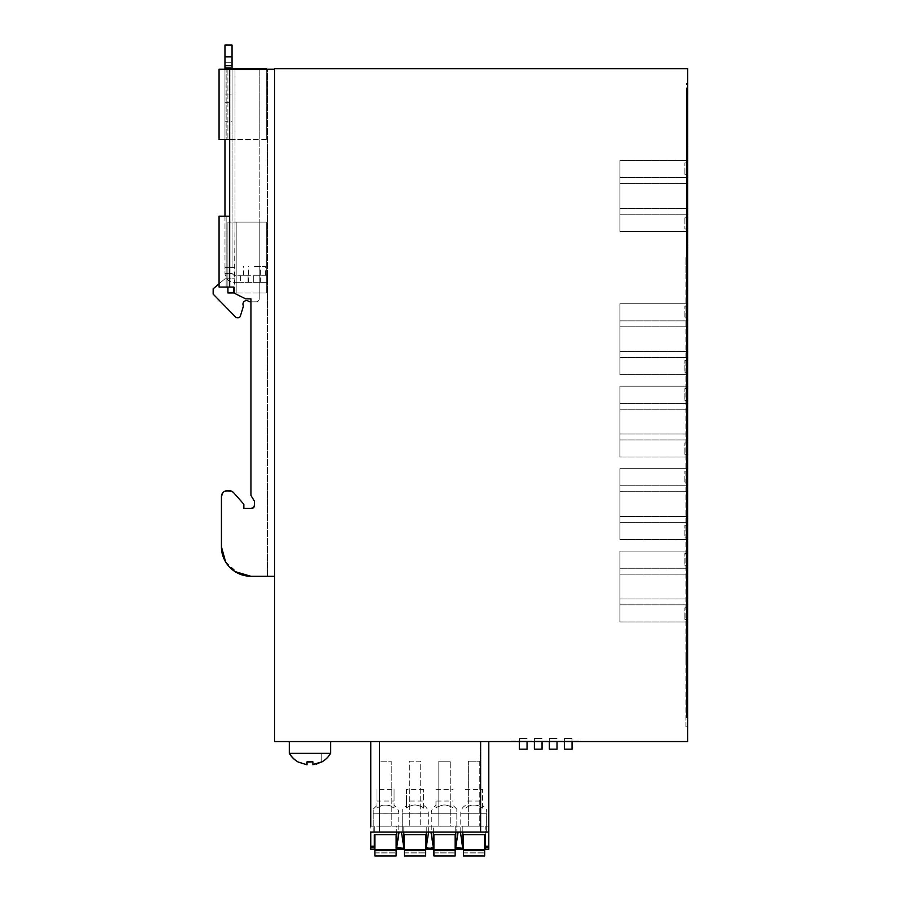<?xml version="1.0" encoding="UTF-8"?>
<svg xmlns="http://www.w3.org/2000/svg" width="901" height="901" viewBox="0 0 901 901"><rect width="100%" height="100%" fill="white"/><g stroke="black" fill="none" stroke-linecap="round" stroke-linejoin="round"><path stroke-width="0.68" stroke-dasharray="4.5 3.38" d="M511.239 740.949L580.176 740.949L511.239 740.949L511.239 741.546L580.176 741.546L580.176 740.949L580.176 741.546L511.239 741.546L511.239 740.949M564.353 741.546L564.353 749.148L572.034 749.148L572.034 740.949L564.353 740.949L572.034 740.949L572.034 738.527L564.353 738.527L564.353 740.949L564.353 738.527L572.034 738.527L572.034 741.546M549.362 741.546L549.362 740.949L557.032 740.949L549.362 740.949L549.362 738.527L549.362 749.148L557.032 749.148L557.032 741.546M534.372 741.546L534.372 740.949L542.042 740.949L534.372 740.949L534.372 738.527L534.372 749.148L542.042 749.148L542.042 741.546M519.381 741.546L519.381 740.949L527.051 740.949L519.381 740.949L519.381 738.527L519.381 749.148L527.051 749.148L527.051 741.546M557.032 738.527L549.362 738.527L557.032 738.527M542.042 738.527L534.372 738.527L542.042 738.527M527.051 738.527L519.381 738.527L527.051 738.527M274.546 741.546L687.722 741.546L687.722 68.656L274.546 68.656L274.546 741.546M488.691 741.546L370.75 741.546L488.691 741.546L488.691 797.622L488.804 741.546M309.967 741.546L289.3 741.546L309.967 741.546M687.722 717.939L687.722 83.421L687.722 717.939L686.539 717.939L686.539 92.274L686.539 717.939L686.539 274.321L686.539 717.939L687.722 717.939M396.722 849.204L401.429 849.204L396.722 849.204L396.722 826.183L374.298 826.183L374.298 849.204L370.75 849.204L370.75 826.183L488.804 826.183L462.832 826.183L462.832 849.204L455.748 849.204L455.748 826.183L462.832 826.183L462.832 834.743L485.267 834.743L485.267 826.183L485.267 849.204L488.804 849.204L488.691 797.622M488.804 832.085L370.75 832.085M289.3 753.349L330.622 753.349M685.954 726.792L685.954 717.939L686.539 717.939L685.954 717.939L685.954 726.792L687.722 726.792L685.954 726.792M686.539 92.274L686.539 83.421L687.722 83.421L686.539 83.421L686.539 92.274L687.722 92.274L686.539 92.274M433.325 847.436L433.325 849.204L426.241 849.204L426.241 847.436L433.325 847.436L433.325 834.743L455.748 834.743L455.748 826.183L433.325 826.183L433.325 834.743L433.325 826.183L403.806 826.183L403.806 834.743L403.806 826.183L396.722 826.183L396.722 834.743L374.298 834.743L374.298 826.183L370.75 826.183M468.329 826.183L479.76 826.183L468.329 826.183L468.329 761.199L468.329 826.183M438.821 826.183L450.252 826.183L450.252 761.199L450.252 826.183L438.821 826.183L438.821 761.199L450.252 761.199L438.821 761.199L438.821 826.183M409.313 826.183L420.733 826.183L409.313 826.183L409.313 761.199L420.733 761.199L420.733 826.183L420.733 761.199L409.313 761.199L409.313 826.183M379.794 826.183L391.225 826.183L379.794 826.183L379.794 761.199L379.794 826.183M391.225 826.183L391.225 761.199L379.794 761.199L391.225 761.199L391.225 826.183M486.349 832.085L460.771 832.085L486.349 832.085L486.349 813.243C486.349 808.062 486.349 808.062 486.349 813.243C486.349 808.062 486.349 808.062 486.349 813.243L460.771 813.243L486.349 813.243L486.349 832.085M456.188 832.085L431.252 832.085L456.188 832.085M402.724 832.085L428.302 832.085L402.724 832.085L402.724 813.231C402.724 808.062 402.724 808.062 402.724 813.231C402.724 808.062 402.724 808.062 402.724 813.231L428.302 813.243L402.724 813.243L402.724 832.085M373.859 832.085L398.794 832.085L373.859 832.085M321.77 761.841L321.77 753.349L298.163 753.349L321.77 753.349L321.77 761.841M312.962 764.78L316.364 764.093M312.917 761.841L312.917 764.318M312.917 763.507L312.917 762.832M307.016 764.611L307.016 761.841L308.514 761.998M685.954 274.321L685.954 717.939L685.954 257.54L685.954 274.321L686.539 274.321L686.539 257.54L686.539 274.321L685.954 274.321M685.954 660.388L685.954 655.658L685.954 660.388M687.722 245.207L686.539 245.207L686.539 146.694L686.539 245.207L687.835 245.207L687.835 146.694L686.539 146.694L687.722 146.694M685.954 418.346L686.539 418.346M463.418 834.743L484.67 834.743L463.418 834.743L463.418 855.95L484.67 855.95L484.67 849.452L484.67 850.341L463.418 850.341L463.418 855.95L484.67 855.95L484.67 852.155L484.67 855.95L463.418 855.95L463.418 849.452L463.418 850.341L484.67 850.341L484.67 849.452L463.418 849.452L484.67 849.452L484.67 834.743M426.241 847.436L426.241 826.183L426.241 834.743L403.806 834.743L403.806 849.204L401.429 849.204L403.806 849.204M479.76 761.199L479.76 826.183L479.76 761.199L468.329 761.199L479.76 761.199M456.83 813.243L456.83 832.085L456.83 813.243C456.83 808.062 456.83 808.062 456.83 813.243C456.83 808.062 456.83 808.062 456.83 813.243L431.252 813.243L456.83 813.243M373.205 832.085L373.205 813.231C373.205 808.062 373.205 808.062 373.205 813.231C373.205 808.062 373.205 808.062 373.205 813.231L398.794 813.243L373.205 813.243L373.205 832.085M374.884 834.743L396.136 834.743L374.884 834.743L374.884 855.95L396.136 855.95L396.136 849.463L396.136 850.341L374.884 850.341L374.884 855.95L396.136 855.95L396.136 852.155L396.136 855.95L374.884 855.95L374.884 849.463L374.884 850.341L396.136 850.341L396.136 849.463L374.884 849.463L396.136 849.463L396.136 834.743M307.016 764.791L307.016 762.55M312.917 764.566L312.917 763.778M307.016 764.397L307.016 763.507M686.539 257.54L685.954 257.54M687.722 635.802L685.954 635.802L687.835 635.802L687.835 289.919L685.954 289.919L687.722 289.919M686.539 660.388L686.539 655.658L686.539 660.388M433.91 834.743L455.163 834.743L433.91 834.743L433.91 855.95L455.163 855.95L455.163 849.452L455.163 850.341L433.91 850.341L433.91 855.95L455.163 855.95L455.163 852.155L455.163 855.95L433.91 855.95L433.91 849.452L433.91 850.341L455.163 850.341L455.163 849.452L433.91 849.452L455.163 849.452L455.163 834.743M404.403 834.743L425.644 834.743L404.403 834.743L404.403 855.95L425.644 855.95L425.644 849.452L425.644 850.341L404.403 850.341L404.403 855.95L425.644 855.95L425.644 852.155L425.644 855.95L404.403 855.95L404.403 849.452L404.403 850.341L425.644 850.341L404.403 850.341M425.644 834.743L425.644 850.341M482.609 806.17L482.609 808.186C476.899 804.075 471.189 804.075 465.49 808.186L465.49 807.904C471.189 803.996 476.899 803.996 482.609 807.904L482.609 805.404L486.349 809.188M460.771 832.085L460.771 813.243C460.895 809.762 462.472 807.15 465.49 805.404L465.49 806.17M435.971 806.17L435.971 807.904C441.681 803.996 447.392 803.996 453.09 807.904L453.09 808.186C447.392 804.075 441.681 804.075 435.971 808.186L435.971 805.404C432.953 807.15 431.376 809.762 431.252 813.243L431.252 832.085M456.83 809.188L453.09 805.404L453.09 806.17M406.464 806.17L406.464 807.904C412.174 803.996 417.873 803.996 423.583 807.904L423.583 808.186C417.873 804.075 412.174 804.075 406.464 808.186L406.464 805.404L402.724 809.188M428.302 832.085L428.302 813.243C428.178 809.762 426.601 807.15 423.583 805.404L423.583 806.17M394.064 806.17L394.064 808.186C388.365 804.075 382.655 804.075 376.956 808.186L376.956 807.904C382.655 803.996 388.365 803.996 394.064 807.904L394.064 805.404C397.093 807.15 398.659 809.762 398.794 813.243L398.794 832.085M373.205 809.188L376.956 805.404L376.956 806.17M687.835 551.13L687.835 621.96L687.835 551.13L619.956 551.13L619.956 621.96L619.956 551.13L687.835 551.13M687.835 468.666L687.835 539.496L687.835 468.666L619.956 468.666L619.956 539.496L619.956 468.666L687.835 468.666M687.835 386.214L687.835 457.044L687.835 386.214L619.956 386.214L619.956 457.044L619.956 386.214L687.835 386.214M687.835 303.761L687.835 374.591L687.835 303.761L619.956 303.761L619.956 374.591L619.956 303.761L687.835 303.761M687.835 607.792L687.835 619.595L687.835 607.792L684.884 607.792L684.884 619.595L684.884 607.792L687.835 607.792M687.835 525.339L687.835 537.142L687.835 525.339L684.884 525.339L684.884 537.142L684.884 525.339L687.835 525.339M687.835 442.875L687.835 454.678L687.835 442.875L684.884 442.875L684.884 454.678L684.884 442.875L687.835 442.875M687.835 360.423L687.835 372.226L687.835 360.423L684.884 360.423L684.884 372.226L684.884 360.423L687.835 360.423M687.835 553.496L687.835 565.299L687.835 553.496L684.884 553.496L684.884 565.299L684.884 553.496L687.835 553.496M687.835 471.032L687.835 482.835L687.835 471.032L684.884 471.032L684.884 482.835L684.884 471.032L687.835 471.032M687.835 388.579L687.835 400.382L687.835 388.579L684.884 388.579L684.884 400.382L684.884 388.579L687.835 388.579M687.835 306.115L687.835 317.918L687.835 306.115L684.884 306.115L684.884 317.918L684.884 306.115L687.835 306.115M687.835 162.89L687.835 174.693L687.835 162.89L684.884 162.89L684.884 174.693L684.884 162.89L687.835 162.89M687.835 229L687.835 217.197L687.835 229L684.884 229L684.884 217.197L684.884 229L687.835 229M687.835 231.366L687.835 160.536L687.835 231.366L619.956 231.366L619.956 160.536L619.956 231.366L687.835 231.366M463.418 852.999L484.67 852.999L463.418 852.999M465.49 789.332L482.609 789.332L482.609 801.034L465.49 801.034M482.609 807.904L482.609 789.332M482.609 808.186L482.609 801.034M435.971 808.186L435.971 801.034L453.09 801.034M435.971 801.034L435.971 807.904M435.971 789.332L453.09 789.332M423.583 807.904L423.583 789.332L423.583 801.034L406.464 801.034L406.464 808.186M423.583 808.186L423.583 801.034M406.464 807.904L406.464 789.332L423.583 789.332M406.464 789.332L406.464 801.034M376.956 794.648L376.956 789.332L394.064 789.332L394.064 801.034L376.956 801.034L376.956 794.648M376.956 808.186L376.956 801.034M376.956 807.904L376.956 789.332M394.064 807.904L394.064 789.332M394.064 808.186L394.064 801.034M374.884 852.999L396.136 852.999L374.884 852.999M687.835 621.96L619.956 621.96L687.835 621.96M687.835 568.249L619.956 568.249L687.835 568.249M687.835 574.151L619.956 574.151L687.835 574.151M687.835 598.94L619.956 598.94L687.835 598.94M687.835 604.841L619.956 604.841L687.835 604.841M687.835 539.496L619.956 539.496L687.835 539.496M687.835 485.785L619.956 485.785L687.835 485.785M687.835 491.687L619.956 491.687L687.835 491.687M687.835 516.487L619.956 516.487L687.835 516.487M687.835 522.389L619.956 522.389L687.835 522.389M687.835 457.044L619.956 457.044L687.835 457.044M687.835 403.333L619.956 403.333L687.835 403.333M687.835 409.234L619.956 409.234L687.835 409.234M687.835 434.023L619.956 434.023L687.835 434.023M687.835 439.925L619.956 439.925L687.835 439.925M687.835 374.591L619.956 374.591L687.835 374.591M687.835 320.869L619.956 320.869L687.835 320.869M687.835 326.781L619.956 326.781L687.835 326.781M687.835 351.57L619.956 351.57L687.835 351.57M687.835 357.472L619.956 357.472L687.835 357.472M687.835 619.595L684.884 619.595L687.835 619.595M687.835 537.142L684.884 537.142L687.835 537.142M687.835 454.678L684.884 454.678L687.835 454.678M687.835 372.226L684.884 372.226L687.835 372.226M687.835 565.299L684.884 565.299L687.835 565.299M687.835 482.835L684.884 482.835L687.835 482.835M687.835 400.382L684.884 400.382L687.835 400.382M687.835 317.918L684.884 317.918L687.835 317.918M687.835 174.693L684.884 174.693L687.835 174.693M687.835 217.197L684.884 217.197L687.835 217.197M687.835 214.247L619.956 214.247L687.835 214.247M687.835 160.536L619.956 160.536L687.835 160.536M687.835 177.655L619.956 177.655L687.835 177.655M687.835 183.556L619.956 183.556L687.835 183.556M687.835 208.345L619.956 208.345L687.835 208.345M433.91 852.999L455.163 852.999L433.91 852.999M404.403 852.999L425.644 852.999L404.403 852.999M274.546 576.28L274.546 69.253L274.546 576.28L250.94 576.28L267.462 576.28L267.462 69.253L229.687 69.253L274.546 69.253M225.644 561.965L238.371 573.464M223.482 492.115L229.226 490.685A5.902 5.902 0 0 1 233.652 492.689L243.856 504.267L243.856 508.401L251.525 508.401L243.856 508.401L243.856 504.267L233.652 492.689L231.872 491.315L227.334 490.685A5.902 5.902 0 0 0 221.432 496.586L221.432 546.761L221.432 496.586L223.211 492.351M225.982 490.842L222.817 492.779M250.94 508.401L251.525 508.401A2.951 2.951 0 0 0 254.476 505.45L254.476 501.316L250.94 495.415L250.94 298.862L245.624 298.862L235.454 293.771L233.821 291.136L233.821 287.047L229.687 287.047L233.821 287.047L233.821 291.136L235.454 293.771L245.624 298.862L250.94 298.862L250.94 495.415L254.476 501.316L253.733 507.409M267.462 576.28L267.462 69.253L219.067 69.253L226.151 69.253L219.067 69.253L219.067 139.486L229.687 139.486L229.687 216.217L226.151 216.217L226.151 287.047L229.687 287.047L219.067 287.047L233.821 287.047L233.821 291.136A2.951 2.951 0 0 0 235.454 293.771L245.624 298.862L250.94 298.862L250.94 495.415L254.476 501.316M225.306 561.402L234.902 571.538M229.687 69.253L229.687 139.486L229.687 69.253L226.151 69.253L229.687 69.253L229.687 216.217L219.067 216.217L226.151 216.217L219.067 216.217L219.067 287.047L226.151 287.047L226.151 216.217L229.687 216.217L229.687 287.047M267.462 282.328L267.462 275.244L248.034 275.244L267.462 275.244L267.462 282.328L240.623 282.328L253.733 282.328L253.733 275.244L253.733 282.328L267.462 282.328M233.652 492.689L243.856 504.267L243.856 508.401M229.687 139.486L226.151 139.486L226.151 69.253L226.151 139.486L226.151 69.253L226.151 139.486L229.687 139.486L229.687 216.217M221.432 546.761A29.508 29.508 0 0 0 250.94 576.28M219.067 216.217L219.067 287.047L219.067 216.217M226.151 139.486L219.067 139.486L226.151 139.486M219.067 69.253L219.067 139.486L219.067 69.253M224.968 216.217L224.968 273.476C225.487 278.848 228.437 281.799 233.821 282.328L234.924 282.328L234.924 275.244L234.924 282.328L240.623 282.328L233.821 282.328C228.449 281.81 225.498 278.859 224.968 273.476L232.053 273.476L233.821 275.244L240.623 275.244L233.821 275.244L232.053 273.476L224.968 273.476L224.968 267.574L232.053 267.574L232.053 45.05L224.968 45.05L224.968 56.853L232.053 56.853M254.476 282.328L260.378 282.328L254.476 282.328M240.623 275.244L248.034 275.244L240.623 275.244L240.623 282.328L240.623 275.244M254.476 275.244L265.401 275.244L254.476 275.244M226.151 216.217L226.151 287.047L226.151 216.217M254.476 266.392L265.401 266.392L254.476 266.392M224.968 69.253L224.968 139.486M224.968 68.656L259.206 68.656L224.968 68.656L232.053 68.656L232.053 267.574L235.003 267.574L224.968 267.574L235.003 267.574L224.968 267.574L224.968 56.853M224.968 102.286L224.968 94.053L224.968 102.286L232.053 102.286L232.053 62.755L232.053 121.781L224.968 121.781L224.968 102.286M224.968 67.631L224.968 94.053L224.968 62.755L224.968 67.631L232.053 67.631L224.968 67.631M224.968 62.755L232.053 62.755L224.968 62.755M266.291 68.656L266.291 139.486L236.186 139.486L259.206 139.486L259.206 68.656L227.919 68.656L259.206 68.656L259.206 139.486L259.206 68.656L259.206 139.486L266.291 139.486L266.291 68.656L232.053 68.656M235.003 139.486L235.003 278.792L235.003 267.574L235.003 278.792L224.968 278.792L235.003 278.792L235.003 68.656L235.003 139.486L235.003 68.656L235.003 139.486L236.186 139.486L227.919 139.486L227.919 68.656L227.919 139.486L236.186 139.486L235.003 139.486L235.003 69.253M259.206 292.96L259.206 298.862A2.951 2.951 0 0 1 256.256 301.812L250.94 301.812L256.256 301.812A2.951 2.951 0 0 0 259.206 298.862L259.206 292.96L266.291 292.96L266.291 222.13L259.206 222.13L259.206 292.96L236.186 292.96L266.291 292.96L266.291 222.13L259.206 222.13L259.206 292.96L259.206 222.13L266.291 222.13L266.291 292.96L259.206 292.96L259.206 222.13L236.186 222.13L266.291 222.13L266.291 292.96L259.206 292.96L259.206 298.862L259.206 222.13L236.186 222.13L259.206 222.13L259.206 292.96M259.206 69.253L259.206 222.13L259.206 139.486L259.206 222.13L259.206 139.486L236.186 139.486L259.206 139.486L259.206 68.656M219.067 283.804L224.968 278.792L235.003 278.792L224.968 278.792L213.165 288.827L224.968 278.792L213.165 288.827L213.165 294.131L213.165 288.827L213.165 294.131L235.634 317.039A2.365 2.365 0 0 0 237.323 317.749L238.123 317.749A2.365 2.365 0 0 0 240.376 316.071L243.146 307.016A2.951 2.951 0 0 0 243.135 305.248A3.536 3.536 0 0 1 248.552 301.272A2.951 2.951 0 0 0 250.241 301.812L256.256 301.812A2.951 2.951 0 0 0 259.206 298.862A2.951 2.951 0 0 1 256.256 301.812L250.241 301.812A2.951 2.951 0 0 1 248.552 301.272A2.951 2.951 0 0 0 250.241 301.812M237.323 317.749A2.365 2.365 0 0 1 235.634 317.039L213.165 294.131L235.634 317.039A2.365 2.365 0 0 0 237.323 317.749L238.123 317.749A2.365 2.365 0 0 0 240.376 316.071L243.146 307.016A2.951 2.951 0 0 0 243.135 305.248A3.536 3.536 0 0 1 248.552 301.272M243.146 307.016A2.951 2.951 0 0 0 243.135 305.248M238.123 317.749A2.365 2.365 0 0 0 240.376 316.071M227.919 69.253L227.919 68.656M266.291 139.486L266.291 69.253L266.291 139.486M227.919 287.047L227.919 222.13L236.186 222.13L227.919 222.13L236.186 222.13L227.919 222.13L227.919 292.96L236.186 292.96L227.919 292.96L236.186 292.96L235.003 292.96L235.003 222.13L234.451 292.96M227.919 222.13L227.919 292.96L227.919 222.13M235.003 222.13L235.003 292.96M379.524 826.183L379.524 741.546M480.03 826.183L480.03 741.546M485.267 847.436L488.804 847.436M370.75 847.436L374.298 847.436M330.464 753.349A23.978 23.798 -90 0 1 321.77 761.998M455.748 847.436L462.832 847.436M396.722 847.436L403.806 847.436M426.241 849.204L433.325 849.204M463.418 852.155L484.67 852.155L463.418 852.155M425.644 849.452L404.403 849.452L425.644 849.452M374.884 852.155L396.136 852.155L374.884 852.155M433.91 852.155L455.163 852.155L433.91 852.155M404.403 852.155L425.644 852.155L404.403 852.155M248.034 275.244L248.034 282.328L248.034 275.244M224.968 65.705L232.053 65.705M224.968 94.053L232.053 94.053L224.968 94.053M236.186 68.656L236.186 69.253M236.186 222.13L236.186 292.96L236.186 222.13M685.954 665.107L686.539 665.107L685.954 665.107M685.954 655.658L686.539 655.658L685.954 655.658M248.575 282.328L248.575 266.392M260.378 282.328L260.378 266.392M265.401 275.244L265.401 266.392M243.563 275.244L243.563 266.392"/><path stroke-width="1.35" d="M572.034 741.546L572.034 749.148L564.353 749.148L564.353 741.546M549.362 741.546L549.362 749.148L557.032 749.148L557.032 741.546M534.372 741.546L534.372 749.148L542.042 749.148L542.042 741.546M519.381 741.546L519.381 749.148L527.051 749.148L527.051 741.546M274.546 741.546L687.722 741.546L687.722 68.656L274.546 68.656L274.546 741.546M488.804 741.546L488.804 849.204L485.267 849.204L485.267 846.253L488.804 846.253M488.804 832.085L370.75 832.085L370.75 849.204L374.298 849.204L374.298 834.743L396.722 834.743L396.722 849.204L403.806 849.204L403.806 834.743L426.241 834.743L426.241 849.204L433.325 849.204L433.325 834.743L455.748 834.743L455.748 849.204L462.832 849.204L460.467 832.085M370.75 741.546L370.75 826.183M330.622 741.546L330.622 753.349L289.3 753.349A23.978 23.978 0 0 0 298.163 762.043L307.016 764.791L298.163 761.998A23.978 23.798 90 0 1 289.458 753.349M462.832 832.085L462.832 834.743L485.267 834.743L485.267 846.253M396.722 832.085L396.722 834.743M307.016 764.397L307.016 761.841L312.917 761.841L312.962 764.78M316.364 764.093L321.77 761.841L312.917 764.566M321.77 761.998L321.77 761.998A23.978 23.978 0 0 0 330.622 753.349M312.917 764.318L312.917 763.507M312.917 762.832L312.917 761.841L308.514 761.998M307.016 763.744L307.016 764.611M462.832 834.743L462.832 847.436M403.806 848.145L396.722 848.145M401.452 832.085L403.806 847.436M399.087 832.085L396.722 847.436M403.806 832.085L403.806 834.743M426.241 832.085L426.241 834.743M428.594 832.085L426.241 847.436M433.325 848.145L426.241 848.145M430.96 832.085L433.325 847.436M433.325 832.085L433.325 834.743M455.748 832.085L455.748 834.743M458.113 832.085L455.748 847.436M462.832 848.145L455.748 848.145M312.917 763.778L312.917 761.841M307.016 763.507L307.016 762.55M687.722 289.919L687.722 635.802M687.722 146.694L687.722 245.207M484.67 834.743L484.67 849.452L463.418 849.452L463.418 834.743M463.418 849.452L463.418 850.341L484.67 850.341L484.67 855.95L463.418 855.95L463.418 850.341L484.67 850.341L484.67 849.452M396.136 834.743L396.136 850.341L374.884 850.341L396.136 850.341L396.136 855.95L374.884 855.95L374.884 834.743M455.163 834.743L455.163 849.452L433.91 849.452L433.91 834.743M433.91 849.452L433.91 850.341L455.163 850.341L455.163 855.95L433.91 855.95L433.91 850.341L455.163 850.341L455.163 849.452M425.644 834.743L425.644 849.452L404.403 849.452L404.403 834.743M404.403 850.341L425.644 850.341L425.644 855.95L404.403 855.95L404.403 849.452L404.403 850.341L425.644 850.341L425.644 849.452M225.306 561.402L221.432 546.761L225.644 561.965M238.371 573.464L250.94 576.28L274.546 576.28M243.856 508.401L250.94 508.401L243.856 508.401L243.856 504.267L233.652 492.689L231.872 491.315L225.982 490.842M222.817 492.779L221.432 496.586L221.432 546.761A29.508 29.508 0 0 0 250.94 576.28L267.462 576.28M253.733 507.409L251.525 508.401A2.951 2.951 0 0 0 254.476 505.45L253.598 507.556M234.902 571.538L250.94 576.28M253.339 507.781L250.94 508.401M254.476 501.316L254.476 505.45L254.476 501.316L250.94 495.415L250.94 298.862L245.624 298.862L235.454 293.771A2.951 2.951 0 0 1 233.821 291.136L233.821 287.047L219.067 287.047L219.067 216.217L229.687 216.217L229.687 69.253L219.067 69.253L219.067 139.486L229.687 139.486M274.546 69.253L229.687 69.253M233.652 492.689A5.902 5.902 0 0 0 229.226 490.685L227.334 490.685A5.902 5.902 0 0 0 221.432 496.586L221.432 546.761M224.968 56.853L232.053 56.853L232.053 45.05L224.968 45.05L224.968 69.253M224.968 139.486L224.968 216.217M232.053 56.853L232.053 68.656M224.968 68.656L235.003 68.656L235.003 69.253M236.186 69.253L235.003 68.656M236.186 68.656L266.291 68.656L266.291 69.253L266.291 68.656M243.135 305.248A3.536 3.536 0 0 1 248.552 301.272A3.536 3.536 0 0 0 243.135 305.248A2.951 2.951 0 0 1 243.146 307.016L240.376 316.071A2.365 2.365 0 0 1 238.123 317.749L237.323 317.749A2.365 2.365 0 0 1 235.634 317.039L213.165 294.131L213.165 288.827L219.067 283.804M250.241 301.812L250.94 301.812L250.241 301.812A2.951 2.951 0 0 1 248.552 301.272M238.123 317.749L237.323 317.749M243.146 307.016L240.376 316.071M227.919 68.656L227.919 69.253M227.919 287.047L227.919 292.96L234.451 292.96M480.627 741.546L480.627 832.085M379.512 832.085L379.512 741.546M374.298 846.253L370.75 846.253M371.933 849.204L370.75 849.204M455.748 849.204L462.832 849.204M396.136 849.463L374.884 849.463M396.136 850.341L374.884 850.341M229.687 287.047L229.687 216.217M224.968 65.705L232.053 65.705M259.206 68.656L259.206 69.253M289.3 741.546L289.3 753.349M485.267 849.204L488.804 849.204"/></g></svg>
